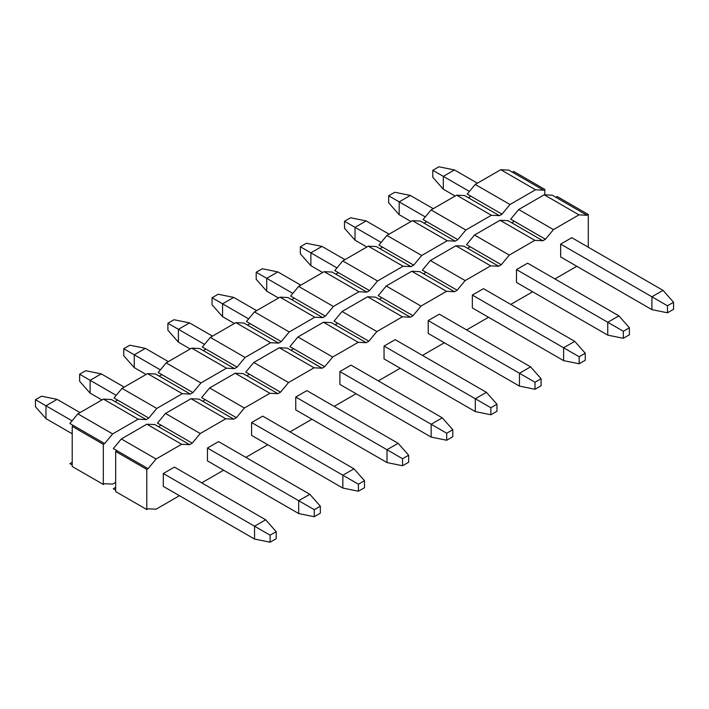 <?xml version="1.0" encoding="UTF-8"?>
<svg xmlns="http://www.w3.org/2000/svg" width="709" height="709" viewBox="0 0 709 709"><rect width="100%" height="100%" fill="white"/><g stroke="black" fill="none" stroke-linecap="round" stroke-linejoin="round"><path stroke-width="1.06" d="M510.675 219.17L518.687 209.536L544.22 194.789L552.222 195.188L555.874 197.297L552.222 195.188L544.22 194.789L518.687 209.536L510.675 219.17L514.326 221.279L510.675 219.17M514.326 221.279L545.443 239.243L553.445 229.601L518.687 209.536L553.445 229.601L578.987 214.862L544.22 194.789L578.987 214.862L586.99 215.261L555.874 197.297L586.99 215.261L588.293 214.508L557.177 196.544L555.874 197.297L557.177 196.544L588.293 214.508L588.293 247.219L588.293 214.508L586.99 215.261L578.987 214.862L553.445 229.601L545.443 239.243L514.326 221.279L511.721 222.786L508.069 220.676L542.837 240.75L511.721 222.786L514.326 221.279M571.773 237.683L560.651 244.109L560.651 256.959L560.651 244.109L571.773 237.683L663.03 290.371L673.55 302.264L667.47 305.774L667.47 312.802L651.908 309.638L560.651 256.959L651.908 309.638L667.47 312.802L673.55 309.292L667.47 312.802L667.47 305.774L651.908 296.796L651.908 309.638L651.908 296.796L560.651 244.109L667.47 305.774L673.55 302.264L673.55 309.292L673.55 302.264L663.03 290.371L651.908 296.796L663.03 290.371L571.773 237.683M516.498 269.597L516.498 282.448L516.498 269.597L527.629 263.181L516.498 269.597L607.755 322.285L607.755 335.135L516.498 282.448L607.755 335.135L623.317 338.29L607.755 335.135L607.755 322.285L516.498 269.597M472.354 295.086L472.354 307.936L472.354 295.086L483.476 288.669L472.354 295.086L563.611 347.773L563.611 360.624L472.354 307.936L563.611 360.624L579.164 363.779L563.611 360.624L563.611 347.773L472.354 295.086M428.201 320.583L428.201 333.425L428.201 320.583L439.323 314.158L428.201 320.583L519.458 373.262L519.458 386.113L428.201 333.425L519.458 386.113L535.011 389.276L519.458 386.113L519.458 373.262L428.201 320.583M384.048 346.072L384.048 358.914L384.048 346.072L395.17 339.646L384.048 346.072L475.305 398.759L475.305 411.601L384.048 358.914L475.305 411.601L490.867 414.765L475.305 411.601L475.305 398.759L384.048 346.072M339.895 371.56L339.895 384.402L339.895 371.56L351.026 365.135L339.895 371.56L431.152 424.248L431.152 437.09L339.895 384.402L431.152 437.09L446.714 440.254L431.152 437.09L431.152 424.248L339.895 371.56M295.75 397.049L295.75 409.899L295.75 397.049L306.873 390.624L295.75 397.049L387.008 449.736L387.008 462.578L295.75 409.899L387.008 462.578L402.561 465.742L387.008 462.578L387.008 449.736L295.75 397.049M251.598 422.537L251.598 435.388L251.598 422.537L262.72 416.121L251.598 422.537L342.855 475.225L342.855 488.076L251.598 435.388L342.855 488.076L358.408 491.231L342.855 488.076L342.855 475.225L251.598 422.537M207.445 448.035L207.445 460.877L207.445 448.035L218.567 441.61L207.445 448.035L298.702 500.714L298.702 513.564L207.445 460.877L298.702 513.564L314.264 516.728L298.702 513.564L298.702 500.714L207.445 448.035M163.292 473.523L163.292 486.365L163.292 473.523L174.423 467.098L163.292 473.523L254.549 526.211L254.549 539.053L163.292 486.365L254.549 539.053L270.111 542.217L254.549 539.053L254.549 526.211L163.292 473.523M116.976 450.694L148.084 468.658L156.086 459.015L121.328 438.942L113.325 448.584L116.976 450.694L113.325 448.584L121.328 438.942L146.86 424.204L181.628 444.268L189.631 444.667L154.863 424.594L189.631 444.667L192.236 443.16L161.12 425.196L158.515 426.703L161.12 425.196L192.236 443.16L200.239 433.527L165.481 413.453L157.469 423.096L161.12 425.196L157.469 423.096L165.481 413.453L191.013 398.706L225.781 418.78L233.784 419.179L199.016 399.105L233.784 419.179L236.389 417.672L205.273 399.708L202.668 401.214L205.273 399.708L236.389 417.672L244.392 408.038L209.625 387.965L201.622 397.598L205.273 399.708L201.622 397.598L209.625 387.965L235.166 373.218L269.925 393.291L277.928 393.69L243.169 373.616L277.928 393.69L280.542 392.183L249.426 374.219L246.821 375.726L249.426 374.219L280.542 392.183L288.545 382.541L253.778 362.476L245.775 372.11L249.426 374.219L245.775 372.11L253.778 362.476L279.311 347.729L314.078 367.803L322.081 368.201L287.322 348.128L322.081 368.201L324.687 366.695L293.579 348.731L290.965 350.237L293.579 348.731L324.687 366.695L332.689 357.052L297.931 336.979L289.928 346.621L293.579 348.731L289.928 346.621L297.931 336.979L323.464 322.24L358.231 342.314L366.234 342.704L331.466 322.639L366.234 342.704L368.84 341.206L337.723 323.242L335.118 324.749L337.723 323.242L368.84 341.206L376.842 331.564L342.084 311.49L334.072 321.133L337.723 323.242L334.072 321.133L342.084 311.49L367.617 296.752L402.384 316.817L410.387 317.215L375.619 297.151L410.387 317.215L412.993 315.709L381.876 297.745L379.271 299.251L381.876 297.745L412.993 315.709L420.995 306.075L386.228 286.002L378.225 295.644L381.876 297.745L378.225 295.644L386.228 286.002L411.769 271.263L446.528 291.328L454.531 291.727L419.772 271.653L454.531 291.727L457.145 290.22L426.029 272.256L423.424 273.763L426.029 272.256L457.145 290.22L465.148 280.587L430.381 260.513L422.378 270.156L426.029 272.256L422.378 270.156L430.381 260.513L455.914 245.766L490.681 265.84L498.684 266.238L463.916 246.165L498.684 266.238L501.29 264.732L470.182 246.767L467.568 248.274L470.182 246.767L501.29 264.732L509.292 255.089L474.534 235.025L466.531 244.658L470.182 246.767L466.531 244.658L474.534 235.025L509.292 255.089L534.834 240.351L542.837 240.75L545.443 239.243L542.837 240.75L534.834 240.351L500.067 220.277L534.834 240.351L509.292 255.089L501.29 264.732L498.684 266.238L490.681 265.84L455.914 245.766L463.916 246.165L455.914 245.766L430.381 260.513L465.148 280.587L490.681 265.84L465.148 280.587L457.145 290.22L454.531 291.727L446.528 291.328L411.769 271.263L419.772 271.653L411.769 271.263L386.228 286.002L420.995 306.075L446.528 291.328L420.995 306.075L412.993 315.709L410.387 317.215L402.384 316.817L367.617 296.752L375.619 297.151L367.617 296.752L342.084 311.49L376.842 331.564L402.384 316.817L376.842 331.564L368.84 341.206L366.234 342.704L358.231 342.314L323.464 322.24L331.466 322.639L323.464 322.24L297.931 336.979L332.689 357.052L358.231 342.314L332.689 357.052L324.687 366.695L322.081 368.201L314.078 367.803L279.311 347.729L287.322 348.128L279.311 347.729L253.778 362.476L288.545 382.541L314.078 367.803L288.545 382.541L280.542 392.183L277.928 393.69L269.925 393.291L235.166 373.218L243.169 373.616L235.166 373.218L209.625 387.965L244.392 408.038L269.925 393.291L244.392 408.038L236.389 417.672L233.784 419.179L225.781 418.78L191.013 398.706L199.016 399.105L191.013 398.706L165.481 413.453L200.239 433.527L225.781 418.78L200.239 433.527L192.236 443.16L189.631 444.667L181.628 444.268L146.86 424.204L154.863 424.594L146.86 424.204L121.328 438.942L156.086 459.015L181.628 444.268L156.086 459.015L148.084 468.658L146.781 469.402L146.781 509.549L148.084 508.796L156.086 509.195L148.084 508.796L146.781 509.549L115.664 491.585L115.664 451.447L116.976 450.694L115.664 451.447L146.781 469.402L148.084 468.658L116.976 450.694M508.069 220.676L500.067 220.277L474.534 235.025L500.067 220.277L508.069 220.676M115.664 487.367L113.325 488.723L115.664 490.079L113.325 488.723L115.664 487.367M179.466 495.697L156.086 509.195L179.466 495.697M223.61 470.209L201.71 482.856L223.61 470.209M267.763 444.72L245.863 457.367L267.763 444.72M311.916 419.232L290.016 431.87L311.916 419.232M356.069 393.743L334.161 406.381L356.069 393.743M400.213 368.246L378.314 380.893L400.213 368.246M444.366 342.757L422.467 355.404L444.366 342.757M488.519 317.269L466.619 329.915L488.519 317.269M532.672 291.78L510.764 304.427L532.672 291.78M576.816 266.292L554.917 278.929L576.816 266.292M115.664 451.447L115.664 491.585L146.781 509.549L146.781 469.402L115.664 451.447M35.45 406.736L35.45 399.708L41.53 396.198L35.45 399.708L35.45 406.736L45.97 418.629L35.45 406.736M72.212 433.784L45.97 418.629L72.212 433.784M276.191 538.698L270.111 542.217L276.191 538.698L276.191 531.679L270.111 535.189L270.111 542.217L270.111 535.189L254.549 526.211L270.111 535.189L276.191 531.679L276.191 538.698M72.061 420.845L45.97 405.778L45.97 418.629L45.97 405.778L35.45 399.708L45.97 405.778L57.092 399.362L41.53 396.198L57.092 399.362L80.037 412.603L57.092 399.362L45.97 405.778L72.061 420.845M174.423 467.098L265.68 519.786L276.191 531.679L265.68 519.786L254.549 526.211L265.68 519.786L174.423 467.098M79.603 381.247L79.603 374.219L85.683 370.71L79.603 374.219L79.603 381.247L90.114 393.141L79.603 381.247M101.936 399.965L90.114 393.141L101.936 399.965M320.344 513.21L314.264 516.728L320.344 513.21L320.344 506.191L314.264 509.7L314.264 516.728L314.264 509.7L298.702 500.714L314.264 509.7L320.344 506.191L320.344 513.21M116.214 395.356L90.114 380.29L90.114 393.141L90.114 380.29L79.603 374.219L90.114 380.29L101.245 373.865L85.683 370.71L101.245 373.865L124.19 387.114L101.245 373.865L90.114 380.29L116.214 395.356M218.567 441.61L309.824 494.297L320.344 506.191L309.824 494.297L298.702 500.714L309.824 494.297L218.567 441.61M123.747 355.758L123.747 348.731L129.836 345.221L123.747 348.731L123.747 355.758L134.267 367.643L123.747 355.758M146.089 374.467L134.267 367.643L146.089 374.467M364.497 487.721L358.408 491.231L364.497 487.721L364.497 480.693L358.408 484.212L358.408 491.231L358.408 484.212L342.855 475.225L358.408 484.212L364.497 480.693L364.497 487.721M160.367 369.868L134.267 354.801L134.267 367.643L134.267 354.801L123.747 348.731L134.267 354.801L145.389 348.376L129.836 345.221L145.389 348.376L168.334 361.625L145.389 348.376L134.267 354.801L160.367 369.868M262.72 416.121L353.977 468.809L364.497 480.693L353.977 468.809L342.855 475.225L353.977 468.809L262.72 416.121M167.9 330.261L167.9 323.242L173.989 319.724L167.9 323.242L167.9 330.261L178.42 342.155L167.9 330.261M190.234 348.979L178.42 342.155L190.234 348.979M408.65 462.233L402.561 465.742L408.65 462.233L408.65 455.205L402.561 458.723L402.561 465.742L402.561 458.723L387.008 449.736L402.561 458.723L408.65 455.205L408.65 462.233M204.52 344.379L178.42 329.313L178.42 342.155L178.42 329.313L167.9 323.242L178.42 329.313L189.542 322.887L173.989 319.724L189.542 322.887L212.487 336.137L189.542 322.887L178.42 329.313L204.52 344.379M306.873 390.624L398.13 443.311L408.65 455.205L398.13 443.311L387.008 449.736L398.13 443.311L306.873 390.624M212.053 304.773L212.053 297.753L218.133 294.235L212.053 297.753L212.053 304.773L222.573 316.666L212.053 304.773M234.387 323.49L222.573 316.666L234.387 323.49M452.794 436.744L446.714 440.254L452.794 436.744L452.794 429.716L446.714 433.226L446.714 440.254L446.714 433.226L431.152 424.248L446.714 433.226L452.794 429.716L452.794 436.744M248.664 318.89L222.573 303.824L222.573 316.666L222.573 303.824L212.053 297.753L222.573 303.824L233.695 297.399L218.133 294.235L233.695 297.399L256.64 310.648L233.695 297.399L222.573 303.824L248.664 318.89M351.026 365.135L442.283 417.823L452.794 429.716L442.283 417.823L431.152 424.248L442.283 417.823L351.026 365.135M256.206 279.284L256.206 272.256L262.286 268.746L256.206 272.256L256.206 279.284L266.717 291.177L256.206 279.284M278.54 298.002L266.717 291.177L278.54 298.002M496.947 411.247L490.867 414.765L496.947 411.247L496.947 404.227L490.867 407.737L490.867 414.765L490.867 407.737L475.305 398.759L490.867 407.737L496.947 404.227L496.947 411.247M292.817 293.393L266.717 278.327L266.717 291.177L266.717 278.327L256.206 272.256L266.717 278.327L277.848 271.91L262.286 268.746L277.848 271.91L300.784 285.151L277.848 271.91L266.717 278.327L292.817 293.393M395.17 339.646L486.427 392.334L496.947 404.227L486.427 392.334L475.305 398.759L486.427 392.334L395.17 339.646M300.35 253.795L300.35 246.767L306.439 243.258L300.35 246.767L300.35 253.795L310.87 265.689L300.35 253.795M322.692 272.513L310.87 265.689L322.692 272.513M541.1 385.758L535.011 389.276L541.1 385.758L541.1 378.739L535.011 382.248L535.011 389.276L535.011 382.248L519.458 373.262L535.011 382.248L541.1 378.739L541.1 385.758M336.97 267.905L310.87 252.838L310.87 265.689L310.87 252.838L300.35 246.767L310.87 252.838L321.992 246.422L306.439 243.258L321.992 246.422L344.937 259.662L321.992 246.422L310.87 252.838L336.97 267.905M439.323 314.158L530.58 366.845L541.1 378.739L530.58 366.845L519.458 373.262L530.58 366.845L439.323 314.158M344.503 228.307L344.503 221.279L350.592 217.769L344.503 221.279L344.503 228.307L355.023 240.191L344.503 228.307M366.837 247.016L355.023 240.191L366.837 247.016M585.253 360.269L579.164 363.779L585.253 360.269L585.253 353.242L579.164 356.76L579.164 363.779L579.164 356.76L563.611 347.773L579.164 356.76L585.253 353.242L585.253 360.269M381.123 242.416L355.023 227.35L355.023 240.191L355.023 227.35L344.503 221.279L355.023 227.35L366.145 220.924L350.592 217.769L366.145 220.924L389.09 234.174L366.145 220.924L355.023 227.35L381.123 242.416M483.476 288.669L574.733 341.357L585.253 353.242L574.733 341.357L563.611 347.773L574.733 341.357L483.476 288.669M388.656 202.809L388.656 195.79L394.736 192.272L388.656 195.79L388.656 202.809L399.176 214.703L388.656 202.809M410.99 221.527L399.176 214.703L410.99 221.527M629.397 334.781L623.317 338.29L629.397 334.781L629.397 327.753L623.317 331.271L623.317 338.29L623.317 331.271L607.755 322.285L623.317 331.271L629.397 327.753L629.397 334.781M425.267 216.927L399.176 201.861L399.176 214.703L399.176 201.861L388.656 195.79L399.176 201.861L410.298 195.436L394.736 192.272L410.298 195.436L433.243 208.685L410.298 195.436L399.176 201.861L425.267 216.927M527.629 263.181L618.886 315.859L629.397 327.753L618.886 315.859L607.755 322.285L618.886 315.859L527.629 263.181M432.809 177.321L432.809 170.302L438.889 166.783L432.809 170.302L432.809 177.321L443.32 189.214L432.809 177.321M455.143 196.038L443.32 189.214L455.143 196.038M469.42 191.439L443.32 176.373L443.32 189.214L443.32 176.373L432.809 170.302L443.32 176.373L454.451 169.947L438.889 166.783L454.451 169.947L477.387 183.197L454.451 169.947L443.32 176.373L469.42 191.439M467.222 194.08L475.225 184.446L500.767 169.699L508.77 170.098L512.421 172.207L508.77 170.098L500.767 169.699L475.225 184.446L467.222 194.08L470.873 196.189L467.222 194.08M470.873 196.189L501.99 214.153L509.993 204.511L475.225 184.446L509.993 204.511L535.525 189.773L500.767 169.699L535.525 189.773L543.528 190.172L512.421 172.207L543.528 190.172L544.831 189.418L513.724 171.454L512.421 172.207L513.724 171.454L544.831 189.418L544.831 194.815L544.831 189.418L543.528 190.172L535.525 189.773L509.993 204.511L501.99 214.153L470.873 196.189L468.268 197.696L464.617 195.587L499.384 215.66L468.268 197.696L470.873 196.189M73.514 425.604L104.631 443.568L112.634 433.926L77.866 413.852L69.863 423.495L73.514 425.604L69.863 423.495L77.866 413.852L103.408 399.114L138.175 419.187L146.178 419.577L111.41 399.513L146.178 419.577L148.784 418.071L117.667 400.115L115.062 401.613L117.667 400.115L148.784 418.071L156.786 408.437L122.019 388.364L114.016 398.006L117.667 400.115L114.016 398.006L122.019 388.364L147.561 373.625L182.319 393.69L190.322 394.089L155.563 374.015L190.322 394.089L192.937 392.582L161.82 374.618L159.215 376.124L161.82 374.618L192.937 392.582L200.939 382.949L166.172 362.875L158.169 372.517L161.82 374.618L158.169 372.517L166.172 362.875L191.705 348.128L226.472 368.201L234.475 368.6L199.708 348.527L234.475 368.6L237.081 367.094L205.973 349.129L203.359 350.636L205.973 349.129L237.081 367.094L245.084 357.46L210.325 337.387L202.322 347.02L205.973 349.129L202.322 347.02L210.325 337.387L235.858 322.639L270.625 342.713L278.628 343.112L243.861 323.038L278.628 343.112L281.234 341.605L250.117 323.641L247.512 325.147L250.117 323.641L281.234 341.605L289.237 331.963L254.469 311.898L246.466 321.531L250.117 323.641L246.466 321.531L254.469 311.898L280.011 297.151L314.778 317.224L322.781 317.623L288.014 297.55L322.781 317.623L325.387 316.117L294.27 298.152L291.665 299.659L294.27 298.152L325.387 316.117L333.39 306.474L298.622 286.401L290.619 296.043L294.27 298.152L290.619 296.043L298.622 286.401L324.164 271.662L358.922 291.736L366.925 292.126L332.166 272.061L366.925 292.126L369.54 290.628L338.423 272.664L335.818 274.161L338.423 272.664L369.54 290.628L377.543 280.986L342.775 260.912L334.772 270.554L338.423 272.664L334.772 270.554L342.775 260.912L368.308 246.174L403.075 266.238L411.078 266.637L376.311 246.564L411.078 266.637L413.684 265.131L382.576 247.166L379.962 248.673L382.576 247.166L413.684 265.131L421.687 255.497L386.928 235.423L378.925 245.066L382.576 247.166L378.925 245.066L386.928 235.423L412.461 220.676L447.228 240.75L455.231 241.149L420.464 221.075L455.231 241.149L457.837 239.642L426.721 221.678L424.115 223.184L426.721 221.678L457.837 239.642L465.84 230.008L431.072 209.935L423.069 219.568L426.721 221.678L423.069 219.568L431.072 209.935L465.84 230.008L491.381 215.261L499.384 215.66L501.99 214.153L499.384 215.66L491.381 215.261L456.614 195.188L491.381 215.261L465.84 230.008L457.837 239.642L455.231 241.149L447.228 240.75L412.461 220.676L420.464 221.075L412.461 220.676L386.928 235.423L421.687 255.497L447.228 240.75L421.687 255.497L413.684 265.131L411.078 266.637L403.075 266.238L368.308 246.174L376.311 246.564L368.308 246.174L342.775 260.912L377.543 280.986L403.075 266.238L377.543 280.986L369.54 290.628L366.925 292.126L358.922 291.736L324.164 271.662L332.166 272.061L324.164 271.662L298.622 286.401L333.39 306.474L358.922 291.736L333.39 306.474L325.387 316.117L322.781 317.623L314.778 317.224L280.011 297.151L288.014 297.55L280.011 297.151L254.469 311.898L289.237 331.963L314.778 317.224L289.237 331.963L281.234 341.605L278.628 343.112L270.625 342.713L235.858 322.639L243.861 323.038L235.858 322.639L210.325 337.387L245.084 357.46L270.625 342.713L245.084 357.46L237.081 367.094L234.475 368.6L226.472 368.201L191.705 348.128L199.708 348.527L191.705 348.128L166.172 362.875L200.939 382.949L226.472 368.201L200.939 382.949L192.937 392.582L190.322 394.089L182.319 393.69L147.561 373.625L155.563 374.015L147.561 373.625L122.019 388.364L156.786 408.437L182.319 393.69L156.786 408.437L148.784 418.071L146.178 419.577L138.175 419.187L103.408 399.114L111.41 399.513L103.408 399.114L77.866 413.852L112.634 433.926L138.175 419.187L112.634 433.926L104.631 443.568L103.328 444.321L103.328 484.46L104.631 483.706L112.634 484.105L104.631 483.706L103.328 484.46L72.212 466.495L72.212 426.357L73.514 425.604L72.212 426.357L103.328 444.321L104.631 443.568L73.514 425.604M464.617 195.587L456.614 195.188L431.072 209.935L456.614 195.188L464.617 195.587M72.212 462.286L69.863 463.633L72.212 464.989L69.863 463.633L72.212 462.286M115.664 482.35L112.634 484.105L115.664 482.35M72.212 426.357L72.212 466.495L103.328 484.46L103.328 444.321L72.212 426.357"/></g></svg>
